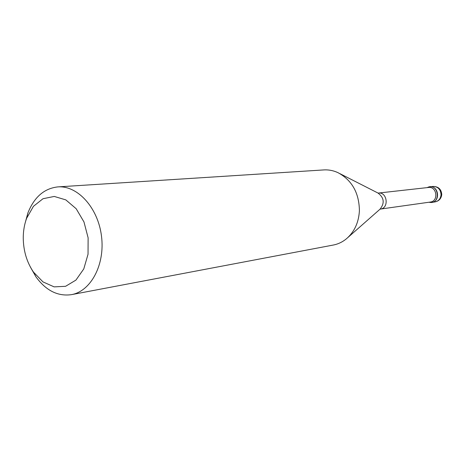 <?xml version="1.0" encoding="UTF-8"?>
<svg xmlns="http://www.w3.org/2000/svg" width="465" height="465" viewBox="0 0 465 465"><rect width="100%" height="100%" fill="white"/><g stroke="black" fill="none" stroke-linecap="round" stroke-linejoin="round"><path stroke-width="0.7" d="M428.498 187.471C436.908 186.157 438.809 201.235 430.34 202.048L380.324 209.093C389.356 208.239 387.264 191.656 378.301 193.068L428.498 187.471M427.219 187.61C438.698 181.565 441.686 205.239 429.067 202.234L431.677 202.391C440.733 201.514 438.698 185.407 429.712 186.808L427.219 187.61M71.459 294.647L333.283 245.043C338.061 244.125 342.426 242.05 346.379 238.83C354.411 231.901 358.753 222.503 359.41 210.628C359.102 192.894 351.976 180.246 338.038 172.695C333.411 170.556 328.668 169.632 323.809 169.923L57.869 186.895C77.597 185.337 98.039 207.739 101.492 236.127C105.195 264.48 90.96 291.259 71.459 294.647C57.846 296.554 46.023 290.637 35.979 276.884L30.44 267.154M23.25 237.888C23.273 230.832 24.418 224.264 26.679 218.172L33.445 206.315L43.007 198.724L54.254 196.439L65.809 199.88L76.179 208.733L83.973 221.95L88.118 237.813L88.042 254.21L83.77 268.944L75.929 280.099L65.588 286.3L54.126 286.876L42.978 281.9L33.48 272.095C26.801 262.214 23.395 250.815 23.25 237.888M24.959 223.712L27.912 212.912C34.224 197.096 44.21 188.424 57.869 186.895M339.88 173.637L377.987 193.045C384.137 197.735 384.817 203.118 380.021 209.192L347.93 237.458M433.031 186.442L433.031 186.442C437.966 186.581 440.64 189.342 441.053 194.719C440.617 198.724 438.594 201.124 434.984 201.92L434.984 201.92C439.024 201.049 441.279 198.572 441.75 194.492C441.297 189.197 438.39 186.512 433.031 186.442L429.712 186.808M33.48 272.095L35.979 276.884M26.679 218.172L27.912 212.912M431.677 202.391L434.984 201.92"/></g></svg>
